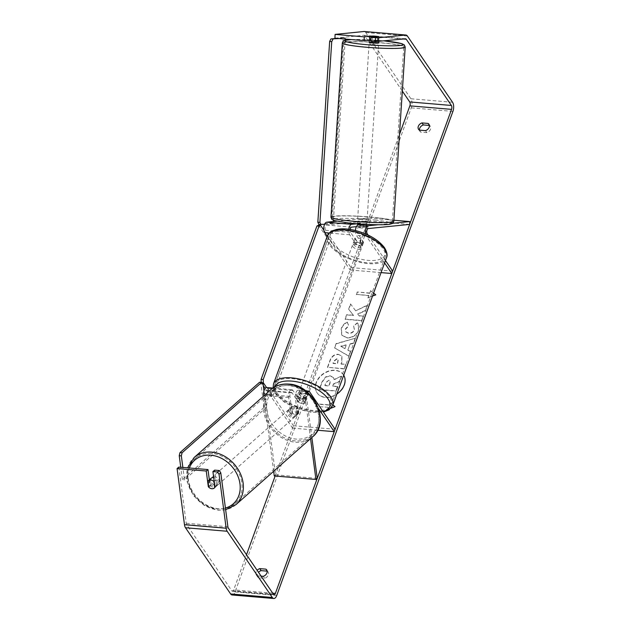 <?xml version="1.0" encoding="UTF-8"?>
<svg xmlns="http://www.w3.org/2000/svg" width="630" height="630" viewBox="0 0 630 630"><rect width="100%" height="100%" fill="white"/><g stroke="black" fill="none" stroke-linecap="round" stroke-linejoin="round"><path stroke-width="0.47" stroke-dasharray="3.15 2.36" d="M298.762 413.193L296.62 396.979A2.843 1.331 -85.2 0 1 298.163 393.049A2.843 1.331 -85.2 0 1 298.801 393.49L305.164 402.822A4.733 2.095 20 0 1 298.494 402.255L292.131 392.923A2.843 1.331 94.8 0 0 291.501 392.49A2.843 1.331 94.8 0 0 289.95 396.412L292.092 412.634A4.733 3.788 -130 0 0 295.659 414.658A4.733 3.788 -130 0 0 298.124 413.934A4.733 3.788 -130 0 0 298.762 413.193L297.454 414.288L295.312 398.073A5.686 2.67 -85.2 0 1 298.407 390.222A5.686 2.67 -85.2 0 1 299.667 391.088L306.03 400.42A4.733 2.095 20 0 1 299.368 399.861L293.005 390.529A5.686 2.67 94.8 0 0 291.737 389.655A5.686 2.67 94.8 0 0 288.65 397.506L290.784 413.729A4.733 3.788 -130 0 0 294.352 415.753A4.733 3.788 -130 0 0 296.817 415.028A4.733 3.788 -130 0 0 297.454 414.288M273.656 471.287L263.718 395.986M310.558 438.661L305.314 398.916A5.686 2.67 -85.2 0 1 306.912 391.821M311.858 437.511L306.621 397.821A2.843 1.331 -85.2 0 1 308.164 393.9A2.843 1.331 -85.2 0 1 308.802 394.333L318.685 408.831M335.121 429.266L293.446 425.738L292.572 428.14L267.128 390.813A2.843 1.331 -85.2 0 0 266.498 390.372A2.843 1.331 -85.2 0 0 264.947 394.301L275.57 474.847L274.27 475.941M266.734 387.544A5.686 2.67 -85.2 0 1 268.002 388.411L293.446 425.738M317.677 430.259L292.572 428.14M317.244 478.367L275.57 474.847M305.164 402.822L306.03 400.42M298.494 402.255L299.368 399.861M292.092 412.634L290.784 413.729M356.407 226.666L359.903 226.312L366.573 226.879L358.226 227.714A2.843 1.331 94.8 0 0 356.856 229.824A2.843 1.331 94.8 0 0 357.234 232.942L363.597 242.274A4.733 2.095 20 0 1 356.926 241.707L350.564 232.375A2.843 1.331 -85.2 0 1 350.162 229.438M359.903 226.312L360.029 223.485L366.699 224.044L364.384 224.28M392.64 223.296L378.031 224.76M393.884 220.232L368.133 218.051L336.79 221.193M357.115 223.776L360.029 223.485M355.43 230.509A5.686 2.67 94.8 0 0 356.359 235.336L362.723 244.668A4.733 2.095 20 0 1 356.052 244.109L349.689 234.777A5.686 2.67 -85.2 0 1 348.831 229.249M365.542 233.911A5.686 2.67 94.8 0 0 366.361 236.187L384.584 262.915M327.206 236.352L350.138 269.986L351.005 267.593L325.56 230.265A2.843 1.331 94.8 0 1 325.19 227.147A2.843 1.331 94.8 0 1 326.56 225.036L368.007 220.886L368.133 218.051M381.055 272.601L350.138 269.986M392.679 271.113L351.005 267.593M368.109 235.077L385.458 260.513M409.681 224.406L368.007 220.886M363.597 242.274L362.723 244.668M356.926 241.707L356.052 244.109M366.573 226.879L366.699 224.044M369.196 42.344A4.733 0.417 -176.3 0 1 376.165 42.423A4.733 0.417 -176.3 0 1 378.646 42.958M369.55 40.344A4.733 0.417 -176.3 0 1 372.732 40.281L373.007 36.044M378.685 36.65A4.733 0.417 -176.3 0 1 378.835 36.697L375.63 37.02A4.733 0.417 -176.3 0 1 375.204 37.005M378.748 41.486L378.772 41.076A4.733 0.417 -176.3 0 0 378.559 40.934L378.835 36.697M378.772 41.076A4.733 0.417 -176.3 0 1 375.354 41.257L375.63 37.02M364.479 221.327A4.733 0.417 -176.3 0 1 366.959 221.862A4.733 0.417 -176.3 0 1 359.99 221.776A4.733 0.417 -176.3 0 1 357.509 221.24A4.733 0.417 -176.3 0 1 364.479 221.327M363.392 224.375L363.203 227.217A4.733 0.417 -176.3 0 1 359.651 226.957A4.733 0.417 -176.3 0 1 357.383 226.564L357.462 225.28M357.564 223.807L357.596 223.264A4.733 0.417 -176.3 0 1 357.383 223.13A4.733 0.417 -176.3 0 1 360.801 222.949L360.58 226.241A4.733 0.417 -176.3 0 1 364.14 226.509A4.733 0.417 -176.3 0 1 366.408 226.902L366.621 223.603A4.733 0.417 -176.3 0 1 366.833 223.744A4.733 0.417 -176.3 0 1 363.423 223.926L363.4 224.217M360.58 226.241L357.383 226.564M363.203 227.217L366.408 226.902M378.559 40.934L375.354 41.257M369.534 40.604L372.732 40.281M357.596 223.264L360.801 222.949M366.621 223.603L363.423 223.926M360.147 219.421A4.733 0.417 -176.3 0 1 357.659 218.886A4.733 0.417 -176.3 0 1 364.628 218.972A4.733 0.417 -176.3 0 1 367.117 219.508A4.733 0.417 -176.3 0 1 360.147 219.421M371.527 45.226A4.733 0.417 -176.3 0 1 369.038 44.698A4.733 0.417 -176.3 0 1 376.008 44.777A4.733 0.417 -176.3 0 1 378.496 45.313A4.733 0.417 -176.3 0 1 371.527 45.226M359.533 46.431A30.075 2.662 -176.3 0 1 343.752 43.045A30.075 2.662 -176.3 0 1 388.009 43.58A30.075 2.662 -176.3 0 1 403.783 46.966A30.075 2.662 -176.3 0 1 359.533 46.431M376.622 217.775A30.075 2.662 -176.3 0 1 392.403 221.161A30.075 2.662 -176.3 0 1 348.146 220.626A30.075 2.662 -176.3 0 1 332.372 217.24A30.075 2.662 -176.3 0 1 376.622 217.775M316.331 382.796A15.978 12.214 -34.3 0 0 317.181 392.986A15.978 12.214 -34.3 0 0 331.459 396.821A15.978 12.214 -34.3 0 0 344.437 385.174A15.978 12.214 -34.3 0 0 343.586 374.992A15.978 12.214 -34.3 0 0 329.309 371.149A15.978 12.214 -34.3 0 0 316.331 382.796M343.712 375.204A15.978 12.214 -34.3 0 0 343.413 374.74A15.978 12.214 -34.3 0 0 329.136 370.897A15.978 12.214 -34.3 0 0 316.158 382.544A15.978 12.214 -34.3 0 0 317.016 392.734A15.978 12.214 -34.3 0 0 336.885 393.97M178.818 467.098L186.22 523.239A2.843 1.331 94.8 0 0 186.653 524.538L231.801 590.767A2.843 1.331 94.8 0 0 232.431 591.2A2.843 1.331 94.8 0 0 233.706 589.885L246.503 554.723M275.145 476.012L399.491 134.379M355.501 310.574L350.532 303.92L348.626 309.165L353.383 315.244L346.618 314.669L345.012 319.095L361.675 320.505L363.289 316.079L358.982 315.717L357.69 313.937L365.345 310.44L367.274 305.125L355.674 310.826L350.532 303.92M350.123 343.878L347.87 350.067L350.422 351.445L348.752 356.013L334.53 347.847L336.073 343.602L355.218 338.255L353.501 342.972L350.123 343.878L347.87 350.067M261.103 576.143L257.142 575.812A4.733 3.622 145.7 0 1 256.355 575.033A4.733 3.622 145.7 0 1 256.103 572.016A4.733 3.622 145.7 0 1 257.135 570.323M369.66 293.044L357.163 291.989L369.834 293.296L370.534 290.65L373.598 293.092M372.527 296.037L367.92 297.84L368.794 295.439L356.289 294.383L357.163 291.989M328.088 407.263L315.764 406.46L328.088 407.263L327.222 409.658L331.034 408.169M315.591 406.208L316.465 403.814L328.962 404.87L329.836 402.475L332.9 404.917M338.239 354.296L341.72 356.021L341.783 361.675L340.988 363.864L345.752 364.266L344.137 368.692L327.466 367.282L329.962 360.439C331.608 356.218 334.365 354.17 338.239 354.296L341.893 356.273L341.956 361.927L340.988 363.864M357.312 322.788L358.123 323.773L358.502 330.183C356.289 335.176 352.414 337.68 346.878 337.696L341.68 334.971L341.232 328.537C342.523 325.363 344.508 323.198 347.177 322.048L348.65 325.608L345.429 328.939L345.657 331.695L348.492 333.12C351.288 333.199 353.233 332.057 354.336 329.687L353.627 325.915L357.312 322.788L358.289 324.025L358.675 330.435C356.454 335.428 352.587 337.932 347.051 337.948L341.854 335.223L341.405 328.789C342.696 325.615 344.681 323.45 347.343 322.3L347.177 322.048M347.343 322.3L348.823 325.86L345.602 329.191L345.831 331.947L348.666 333.372C351.453 333.459 353.406 332.309 354.509 329.939L353.627 325.915L357.486 323.04M267.151 571.15L267.27 571.158A4.733 3.622 145.7 0 1 268.057 571.93A4.733 3.622 145.7 0 1 264.647 578.348L258.52 577.828A4.733 3.622 145.7 0 1 257.725 577.056A4.733 3.622 145.7 0 1 257.473 574.032A4.733 3.622 145.7 0 1 258.513 572.339M232.116 594.972A6.631 3.111 94.8 0 0 235.077 591.901L411.256 107.864A6.631 3.111 94.8 0 0 410.878 98.745L365.739 32.516A6.631 3.111 94.8 0 0 364.258 31.5M419.478 130.126A4.733 3.622 -34.3 0 0 419.95 131.355A4.733 3.622 -34.3 0 0 420.738 132.127L426.872 132.647A4.733 3.622 -34.3 0 0 430.274 126.236A4.733 3.622 -34.3 0 0 429.487 125.464L429.369 125.449M402.326 91.09L364.573 35.713A2.843 1.331 94.8 0 0 363.943 35.272A2.843 1.331 94.8 0 0 363.825 35.28L334.932 38.17M372.81 36.06L374.189 36.099M369.566 40.092L378.843 40.391L370.771 41.202M209.333 479.792L210.058 485.25A4.733 3.788 -130 0 0 213.617 487.273A4.733 3.788 -130 0 0 216.09 486.541A4.733 3.788 -130 0 0 216.72 485.809L214.657 470.13M216.72 485.809L214.98 487.273M208.782 487.226A4.733 3.788 -130 0 0 209.735 487.982M210.058 485.25L208.672 486.407M263.277 576.324L264.647 578.348M257.142 575.812L258.52 577.828M372.173 39.832L372.338 36.107M378.843 40.391L379.008 36.619M425.494 130.63L426.872 132.647M419.359 130.111L420.738 132.127M341.452 376.409L339.586 381.536L333.349 384.332L332.648 386.277L337.704 386.702L336.089 391.143L319.386 389.726L322.143 382.158L325.852 377.094L330.301 376.016L333.561 377.661L334.239 379.74L341.279 376.157L339.412 381.284L333.183 384.079L332.475 386.025L337.53 386.45L335.916 390.891L319.213 389.474L321.969 381.906L325.678 376.842L330.136 375.764L333.388 377.409L334.065 379.488L341.279 376.157M375.897 295.045L367.92 297.84M368.093 298.092L368.794 295.439M368.967 295.69L356.289 294.383M357.336 292.241L356.462 294.635M369.834 293.296L370.534 290.65M370.708 290.902L373.566 293.186M315.764 406.46L316.465 403.814M332.868 405.003L330.01 402.727L328.962 404.87M329.136 405.122L316.63 404.066M328.261 407.515L327.395 409.909L335.026 406.618M348.043 350.319L350.422 351.445M350.587 351.697L348.752 356.013M348.925 356.265L334.53 347.847M334.703 348.099L336.073 343.602M336.247 343.854L355.218 338.255M355.391 338.507L353.501 342.972M353.674 343.224L350.296 344.13M344.964 348.658L346.256 345.098L340.909 346.468L344.964 348.658L346.091 344.846L340.736 346.216L344.791 348.406M341.161 364.116L345.752 364.266M345.925 364.518L344.137 368.692M344.311 368.952L327.466 367.282M327.639 367.534L330.136 360.691C331.782 356.47 334.538 354.422 338.412 354.548M337.011 358.99L333.892 361.36L333.136 363.439L337.538 363.809L338.286 359.62L336.837 358.738L333.719 361.108L332.963 363.187L337.365 363.557L338.113 359.368L336.837 358.738M350.705 304.172L348.792 309.417L353.556 315.496L346.791 314.921L345.185 319.347L361.848 320.757L363.463 316.331L359.155 315.969L357.864 314.189L365.51 310.692L367.274 305.125M367.447 305.377L355.674 310.826M328.797 380.244L325.891 382.473L324.836 385.379L328.844 385.717L329.907 382.788L329.915 380.803L328.797 380.244L326.064 382.725L324.836 385.379M325.009 385.631L329.017 385.969L330.081 383.04L330.089 381.063L328.97 380.496M361.801 245.22A4.733 2.095 -160 0 0 357.108 242.542A4.733 2.095 -160 0 0 353.178 243.251A4.733 2.095 -160 0 0 353.461 244.519A4.733 2.095 -160 0 0 358.155 247.204A4.733 2.095 -160 0 0 362.085 246.487A4.733 2.095 -160 0 0 361.801 245.22M360.919 238.92A4.733 2.095 -160 0 0 355.084 238.431L354.068 241.227A4.733 2.095 -160 0 0 353.761 241.652A4.733 2.095 -160 0 0 354.044 242.92A4.733 2.095 -160 0 0 356.525 244.826L357.541 242.03A4.733 2.095 -160 0 0 363.376 242.526L360.919 238.92L359.903 241.715A4.733 2.095 -160 0 1 362.376 243.629A4.733 2.095 -160 0 1 362.659 244.897L362.085 246.487M355.084 238.431L357.541 242.03M362.659 244.897A4.733 2.095 -160 0 1 362.36 245.322L363.376 242.526M306.558 396.987A4.733 2.095 -160 0 0 301.872 394.301A4.733 2.095 -160 0 0 297.943 395.01A4.733 2.095 -160 0 0 298.226 396.278A4.733 2.095 -160 0 0 302.912 398.963A4.733 2.095 -160 0 0 306.841 398.255A4.733 2.095 -160 0 0 306.558 396.987M296.651 398.979L297.667 396.183A4.733 2.095 -160 0 0 297.36 396.609A4.733 2.095 -160 0 0 297.643 397.877A4.733 2.095 -160 0 0 300.124 399.782L299.108 402.578A4.733 2.095 -160 0 0 304.944 403.074L302.487 399.467A4.733 2.095 -160 0 0 296.651 398.979L299.108 402.578M302.487 399.467L303.502 396.672A4.733 2.095 -160 0 1 305.983 398.577A4.733 2.095 -160 0 1 306.267 399.845A4.733 2.095 -160 0 1 305.959 400.278L304.944 403.074M305.959 400.278L303.502 396.672M297.667 396.183L300.124 399.782M354.068 241.227L356.525 244.826M362.36 245.322L359.903 241.715M361.069 247.22A4.733 2.095 -160 0 0 356.383 244.534A4.733 2.095 -160 0 0 352.454 245.251A4.733 2.095 -160 0 0 352.737 246.519A4.733 2.095 -160 0 0 357.423 249.196A4.733 2.095 -160 0 0 361.352 248.488A4.733 2.095 -160 0 0 361.069 247.22M307.29 394.986A4.733 2.095 -160 0 0 302.597 392.301A4.733 2.095 -160 0 0 298.667 393.018A4.733 2.095 -160 0 0 298.951 394.286A4.733 2.095 -160 0 0 303.644 396.963A4.733 2.095 -160 0 0 307.574 396.254A4.733 2.095 -160 0 0 307.29 394.986M276.743 392.403A29.98 13.238 -160 0 0 306.424 409.39A29.98 13.238 -160 0 0 331.293 404.885A29.98 13.238 -160 0 0 329.498 396.868A29.98 13.238 -160 0 0 299.817 379.874A29.98 13.238 -160 0 0 274.948 384.379A29.98 13.238 -160 0 0 276.743 392.403M330.522 244.637A29.98 13.238 -160 0 0 360.202 261.623A29.98 13.238 -160 0 0 385.08 257.119A29.98 13.238 -160 0 0 383.284 249.102A29.98 13.238 -160 0 0 353.603 232.108A29.98 13.238 -160 0 0 328.726 236.612A29.98 13.238 -160 0 0 330.522 244.637M318.512 225.249L327.97 239.124L330.049 239.298L272.782 396.648L266.569 387.537M327.97 239.124L270.695 396.475L272.782 396.648M270.695 396.475L265.175 388.371M263.277 385.591L261.23 382.355M261.993 382.67L261.237 382.607M323.844 230.186L330.049 239.298M318.811 224.422L331.144 223.185L343.255 37.698L345.342 37.934L339.271 38.54M331.144 223.185L333.223 223.422L333.341 221.539M333.427 220.248L345.193 40.202M345.264 39.044L345.342 37.934M343.255 37.698L336.869 38.335M324.592 224.288L333.223 223.422M210.885 478.422A4.733 3.843 -131.5 0 0 210.247 483.155A4.733 3.843 -131.5 0 0 214.602 486.328A4.733 3.843 -131.5 0 0 217.161 485.517A4.733 3.843 -131.5 0 0 217.854 480.91A4.733 3.843 -131.5 0 0 213.712 477.642M214.176 481.186L215.736 479.808A4.733 3.843 -131.5 0 1 216.555 486.029L214.688 487.667M208.782 487.25L210.648 485.596A4.733 3.843 -131.5 0 1 209.829 479.375L207.963 481.029M293.375 416.674A4.733 3.843 -131.5 0 0 295.935 415.863A4.733 3.843 -131.5 0 0 296.572 411.122A4.733 3.843 -131.5 0 0 292.225 407.956A4.733 3.843 -131.5 0 0 289.666 408.768A4.733 3.843 -131.5 0 0 289.028 413.508A4.733 3.843 -131.5 0 0 293.375 416.674M297.628 407.405A4.733 3.843 -131.5 0 0 294.509 405.94A4.733 3.843 -131.5 0 0 291.942 406.752A4.733 3.843 -131.5 0 0 291.714 406.972L290.265 408.256A4.733 3.843 -131.5 0 0 291.084 414.477L292.541 413.193A4.733 3.843 -131.5 0 0 295.659 414.658A4.733 3.843 -131.5 0 0 298.218 413.847A4.733 3.843 -131.5 0 0 298.447 413.627L296.998 414.91A4.733 3.843 -131.5 0 0 296.171 408.689L297.628 407.405L298.447 413.627M292.541 413.193L291.714 406.972M216.555 486.029L215.736 479.808M209.829 479.375L210.648 485.596M290.265 408.256L291.084 414.477M296.998 414.91L296.171 408.689M292.336 417.588A4.733 3.843 -131.5 0 0 294.903 416.784A4.733 3.843 -131.5 0 0 295.541 412.044A4.733 3.843 -131.5 0 0 291.186 408.878A4.733 3.843 -131.5 0 0 288.627 409.681A4.733 3.843 -131.5 0 0 287.989 414.422A4.733 3.843 -131.5 0 0 292.336 417.588M215.633 485.407A4.733 3.843 -131.5 0 0 218.2 484.604A4.733 3.843 -131.5 0 0 218.831 479.863A4.733 3.843 -131.5 0 0 214.483 476.697A4.733 3.843 -131.5 0 0 211.924 477.501A4.733 3.843 -131.5 0 0 211.286 482.241A4.733 3.843 -131.5 0 0 215.633 485.407M211.412 453.387A30.075 24.412 -131.5 0 0 195.135 458.522A30.075 24.412 -131.5 0 0 191.095 488.612A30.075 24.412 -131.5 0 0 218.712 508.717A30.075 24.412 -131.5 0 0 234.982 503.583A30.075 24.412 -131.5 0 0 239.022 473.492A30.075 24.412 -131.5 0 0 211.412 453.387M288.115 385.568A30.075 24.412 -131.5 0 0 271.845 390.702A30.075 24.412 -131.5 0 0 267.797 420.793A30.075 24.412 -131.5 0 0 295.415 440.898A30.075 24.412 -131.5 0 0 311.685 435.763A30.075 24.412 -131.5 0 0 315.732 405.673A30.075 24.412 -131.5 0 0 288.115 385.568M259.584 382.237L260.914 383.497L264.072 407.46L266.183 407.61L184.503 479.832L182.865 467.436M264.072 407.46L182.393 479.674L184.503 479.832M182.393 479.674L180.755 467.255M263.97 390.868L266.183 407.61M260.914 383.497L263.017 383.646M288.65 397.506L264.324 395.451M305.314 398.916L295.312 398.073M309.669 391.939L299.667 391.088M293.005 390.529L268.002 388.411M292.131 392.923L267.128 390.813M289.95 396.412L264.947 394.301M308.802 394.333L298.801 393.49M306.621 397.821L296.62 396.979M366.361 236.187L356.359 235.336M349.689 234.777L329.262 233.045M350.564 232.375L325.56 230.265M351.564 227.147L326.56 225.036M367.235 233.785L357.234 232.942M368.227 228.556L358.226 227.714M405.2 47.061A31.5 2.788 3.7 0 0 388.678 43.509A31.5 2.788 3.7 0 0 342.334 42.95M351.343 39.556A29.13 2.583 -176.3 0 1 384.379 40.919M330.955 217.145A31.5 2.788 -176.3 0 1 377.299 217.704A31.5 2.788 -176.3 0 1 393.821 221.248M376.023 220.169A29.13 2.583 3.7 0 0 336.641 218.665A29.13 2.583 3.7 0 0 348.445 222.933A29.13 2.583 3.7 0 0 387.82 224.438A29.13 2.583 3.7 0 0 376.023 220.169M272.719 593.184L233.706 589.885M276.751 595.421L235.077 591.901M452.923 111.392L411.256 107.864M405.499 38.8L363.825 35.28M403.483 39.005L364.573 35.713M273.475 594.287L231.801 590.767M228.328 528.066L186.653 524.538M227.895 526.759L186.22 523.239M452.553 102.265L410.878 98.745M407.405 36.044L365.739 32.516M332.719 405.405A31.5 13.907 20 0 1 306.589 410.138A31.5 13.907 20 0 1 275.405 392.293A31.5 13.907 20 0 1 273.522 383.859M274.979 386.796A29.13 12.86 -160 0 0 276.767 394.467A29.13 12.86 -160 0 0 323.04 411.548M327.301 236.093A31.5 13.907 -160 0 0 329.191 244.527A31.5 13.907 -160 0 0 360.376 262.371A31.5 13.907 -160 0 0 386.505 257.639M332.002 242.7A29.13 12.86 20 0 1 347.059 229.359A29.13 12.86 20 0 1 383.26 247.039A29.13 12.86 20 0 1 368.204 260.379A29.13 12.86 20 0 1 332.002 242.7M235.927 504.646A31.5 25.562 48.5 0 1 218.878 510.024A31.5 25.562 48.5 0 1 189.961 488.967A31.5 25.562 48.5 0 1 194.197 457.451M189.346 467.988A29.13 23.641 -131.5 0 0 217.555 508.764A29.13 23.641 -131.5 0 0 225.422 508.032M270.9 389.631A31.5 25.562 -131.5 0 0 266.663 421.147A31.5 25.562 -131.5 0 0 295.588 442.205A31.5 25.562 -131.5 0 0 312.63 436.826M289.264 385.521A29.13 23.641 48.5 0 1 318.756 414.201A29.13 23.641 48.5 0 1 296.336 439.11A29.13 23.641 48.5 0 1 266.852 410.429A29.13 23.641 48.5 0 1 289.264 385.521M298.124 413.934L296.817 415.028M298.407 390.222L305.66 390.836M291.501 392.49L266.498 390.372M291.737 389.655L272.908 388.064M298.163 393.049L308.164 393.9M351.154 39.54L362.73 39.532L384.434 40.911M357.509 221.24L357.383 223.13M366.833 223.744L366.959 221.862M357.659 218.886L369.038 44.698M367.117 219.508L378.496 45.313M392.403 221.161L403.783 46.966M332.372 217.24L343.752 43.045M363.943 35.272L405.61 38.8M232.431 591.2L274.105 594.728M216.09 486.541L214.342 488.006M268.057 571.93L266.679 569.914M256.355 575.033L257.725 577.056M430.274 126.236L428.904 124.212M418.572 129.339L419.95 131.355M273.105 387.923L275.538 393.797L284.161 401.987L296.958 408.587L311.078 412.24L323.395 412.067M353.761 241.652L353.178 243.251M297.943 395.01L297.36 396.609M306.841 398.255L306.267 399.845M352.454 245.251L298.667 393.018M361.352 248.488L307.574 396.254M385.08 257.119L331.293 404.885M328.726 236.612L274.948 384.379M225.65 509.749L218.421 510.205L204.616 505.764L193.323 495.479L187.149 481.785L187.614 467.838M217.161 485.517L214.468 487.903M295.935 415.863L298.218 413.847M291.942 406.752L289.666 408.768M294.903 416.784L218.2 484.604M288.627 409.681L211.924 477.501M271.845 390.702L195.135 458.522M311.685 435.763L234.982 503.583"/><path stroke-width="0.94" d="M311.858 437.511L317.244 478.367L315.937 479.462L274.27 475.941L273.656 471.287M263.718 395.986L263.647 395.396A5.686 2.67 -85.2 0 1 266.734 387.544L272.908 388.064M315.937 479.462L310.558 438.661M306.912 391.821A5.686 2.67 -85.2 0 1 308.409 391.065A5.686 2.67 -85.2 0 1 309.669 391.939L335.121 429.266L334.246 431.66L317.677 430.259M318.685 408.831L334.246 431.66M364.384 224.28L358.352 224.886A5.686 2.67 94.8 0 0 355.43 230.509M368.109 235.077L367.235 233.785A2.843 1.331 94.8 0 1 366.857 230.667A2.843 1.331 94.8 0 1 368.227 228.556L409.681 224.406L409.807 221.579L392.64 223.296M378.031 224.76L368.353 225.729A5.686 2.67 94.8 0 0 365.542 233.911M409.807 221.579L393.884 220.232M336.79 221.193L326.679 222.201A5.686 2.67 94.8 0 0 323.938 226.422A5.686 2.67 94.8 0 0 324.686 232.659L327.206 236.352M348.831 229.249A5.686 2.67 -85.2 0 1 351.682 224.319L357.115 223.776M384.584 262.915L391.805 273.514L381.055 272.601M350.162 229.438A2.843 1.331 -85.2 0 1 351.564 227.147L356.407 226.666M385.458 260.513L392.679 271.113L391.805 273.514M378.772 41.076L378.646 42.958A4.733 0.417 -176.3 0 1 371.676 42.879A4.733 0.417 -176.3 0 1 369.196 42.344L369.322 40.462A4.733 0.417 -176.3 0 1 369.55 40.344M375.204 37.005A4.733 0.417 -176.3 0 1 372.078 36.753A4.733 0.417 -176.3 0 1 369.81 36.367L373.007 36.044A4.733 0.417 -176.3 0 1 376.567 36.304A4.733 0.417 -176.3 0 1 378.685 36.65M369.322 40.462A4.733 0.417 -176.3 0 0 369.534 40.604L369.81 36.367M357.564 223.807L357.462 225.28M336.885 393.97A15.978 12.214 -34.3 0 0 344.271 384.922A15.978 12.214 -34.3 0 0 343.712 375.204M246.503 554.723L275.145 476.012M399.491 134.379L409.878 105.848A2.843 1.331 94.8 0 0 409.72 101.934L402.326 91.09M220.776 472.799L219.035 474.256L217.547 471.98L219.287 470.515L220.776 472.799L227.895 526.759A2.843 1.331 94.8 0 0 228.328 528.066L273.475 594.287A2.843 1.331 94.8 0 0 274.105 594.728A2.843 1.331 94.8 0 0 275.373 593.405L451.552 109.368A2.843 1.331 94.8 0 0 451.387 105.462L406.248 39.233A2.843 1.331 94.8 0 0 405.61 38.8A2.843 1.331 94.8 0 0 405.499 38.8L375.401 41.596L370.771 41.202L370.936 37.43L377.89 37.808L377.724 41.588M257.135 570.323A4.733 3.622 145.7 0 1 259.757 568.622L265.892 569.142A4.733 3.622 145.7 0 1 266.679 569.914A4.733 3.622 145.7 0 1 263.277 576.324L261.103 576.143M428.109 123.441L421.982 122.921A4.733 3.622 -34.3 0 0 418.32 126.323A4.733 3.622 -34.3 0 0 418.572 129.339A4.733 3.622 -34.3 0 0 419.359 130.111L425.494 130.63A4.733 3.622 -34.3 0 0 428.904 124.212A4.733 3.622 -34.3 0 0 428.109 123.441L429.329 125.236M373.598 293.092L375.724 294.793L372.527 296.037M331.034 408.169L335.026 406.618L332.9 404.917M421.982 122.921L423.352 124.945A4.733 3.622 -34.3 0 0 419.698 128.339A4.733 3.622 -34.3 0 0 419.478 130.126M258.513 572.339A4.733 3.622 145.7 0 1 261.135 570.638L267.151 571.15M259.757 568.622L261.135 570.638M219.035 474.256L226.154 528.223A6.631 3.111 94.8 0 0 227.162 531.255L272.31 597.484A6.631 3.111 94.8 0 0 273.782 598.5A6.631 3.111 94.8 0 0 276.751 595.421L452.923 111.392A6.631 3.111 94.8 0 0 452.553 102.265L407.405 36.044A6.631 3.111 94.8 0 0 405.933 35.028A6.631 3.111 94.8 0 0 405.657 35.028L377.89 37.808M429.369 125.449L423.352 124.945M177.077 468.555L178.818 467.098L207.987 469.563L206.246 471.019L177.077 468.555L184.48 524.695A6.631 3.111 94.8 0 0 185.496 527.735L230.635 593.956A6.631 3.111 94.8 0 0 232.116 594.972L273.782 598.5M405.933 35.028L364.258 31.5A6.631 3.111 94.8 0 0 363.99 31.5L335.097 34.398L334.932 38.17L364.101 40.643L364.266 36.863L335.097 34.398M374.189 36.099L379.008 36.619L370.936 37.43M364.266 36.863L372.81 36.06M375.401 41.596L375.567 37.824M364.101 40.643L369.566 40.092M219.287 470.515L214.657 470.13L212.916 471.587L217.547 471.98M207.987 469.563L209.333 479.792M209.735 487.982A4.733 3.788 -130 0 0 211.877 488.73A4.733 3.788 -130 0 0 214.342 488.006A4.733 3.788 -130 0 0 214.98 487.273L212.916 471.587M206.246 471.019L208.317 486.706A4.733 3.788 -130 0 0 208.782 487.226M265.892 569.142L267.112 570.93M373.566 293.186L375.63 294.832M334.924 406.657L332.868 405.003M265.175 388.371L263.277 385.591M266.569 387.537L263.324 382.78L261.993 382.67M261.23 382.355L261.111 379.347L316.929 225.989L318.512 225.249L320.599 225.43L323.844 230.186M261.111 379.347L263.19 379.52L319.008 226.162L316.929 225.989M263.19 379.52L263.324 382.78M320.599 225.43L319.008 226.162M333.341 221.539L333.427 220.248M345.193 40.202L345.264 39.044M339.271 38.54L330.931 38.934L329.655 41.399L317.843 222.185L318.811 224.422L324.592 224.288M336.869 38.335L330.931 38.934M329.655 41.399L331.734 41.635L319.922 222.414L317.843 222.185M320.891 224.658L319.922 222.414M331.734 41.635L333.01 39.162M213.712 477.642A4.733 3.843 -131.5 0 0 213.452 477.611A4.733 3.843 -131.5 0 0 210.885 478.422L208.191 480.8A4.733 3.843 -131.5 0 0 207.963 481.029L208.782 487.25A4.733 3.843 -131.5 0 0 211.9 488.707A4.733 3.843 -131.5 0 0 214.42 487.943M214.688 487.667L213.869 481.454A4.733 3.843 -131.5 0 0 210.751 479.997A4.733 3.843 -131.5 0 0 208.191 480.8M180.755 467.255L179.235 455.71L179.983 452.616L259.584 382.237L261.694 382.386L182.094 452.773L181.338 455.868L179.235 455.71M182.865 467.436L181.338 455.868M261.694 382.386L263.017 383.646L263.97 390.868M179.983 452.616L182.094 452.773M264.324 395.451L263.647 395.396M368.353 225.729L358.352 224.886M351.682 224.319L326.679 222.201M329.262 233.045L324.686 232.659M405.2 47.061L393.821 221.248A31.5 2.788 -176.3 0 1 347.476 220.689A31.5 2.788 -176.3 0 1 330.955 217.145L342.334 42.95A31.5 2.788 3.7 0 0 358.856 46.502A31.5 2.788 3.7 0 0 405.2 47.061L404.302 44.887L401.704 43.604L384.434 40.911M384.379 40.919A29.13 2.583 -176.3 0 1 387.71 41.273A29.13 2.583 -176.3 0 1 399.514 45.533A29.13 2.583 -176.3 0 1 360.132 44.029A29.13 2.583 -176.3 0 1 351.343 39.556M275.373 593.405L272.719 593.184M451.552 109.368L409.878 105.848M405.657 35.028L363.99 31.5M406.248 39.233L403.483 39.005M451.387 105.462L409.72 101.934M226.154 528.223L184.48 524.695M227.162 531.255L185.496 527.735M272.31 597.484L230.635 593.956M273.522 383.859A31.5 13.907 20 0 1 299.652 379.134A31.5 13.907 20 0 1 330.837 396.979A31.5 13.907 20 0 1 332.719 405.405L386.505 257.639A31.5 13.907 -160 0 0 384.615 249.212A31.5 13.907 -160 0 0 353.43 231.368A31.5 13.907 -160 0 0 327.301 236.093L273.522 383.859L273.105 387.923M323.04 411.548A29.13 12.86 -160 0 0 328.025 398.798A29.13 12.86 -160 0 0 299.045 382.26A29.13 12.86 -160 0 0 274.979 386.796M235.927 504.646L312.63 436.826A31.5 25.562 -131.5 0 0 316.858 405.318A31.5 25.562 -131.5 0 0 287.941 384.261A31.5 25.562 -131.5 0 0 270.9 389.631L194.197 457.451A31.5 25.562 48.5 0 1 211.239 452.08A31.5 25.562 48.5 0 1 240.156 473.138A31.5 25.562 48.5 0 1 235.927 504.646L225.65 509.749M225.422 508.032A29.13 23.641 -131.5 0 0 239.101 479.635A29.13 23.641 -131.5 0 0 210.491 455.175A29.13 23.641 -131.5 0 0 189.346 467.988M305.66 390.836L308.409 391.065M342.334 42.95L343.106 41.257L344.295 40.485L351.154 39.54M330.955 217.145L331.852 219.319L334.451 220.602L348.335 222.933C363.762 224.768 385.678 225.257 389.899 224.225C393.214 223.107 392.553 224.185 393.821 221.248M327.301 236.093C331.065 229.714 332.475 231.186 336.058 229.564C341.365 228.383 347.658 228.651 354.934 230.391C368.503 233.966 378.354 239.739 384.489 247.7C387.009 251.921 387.678 255.237 386.505 257.639M323.395 412.067L329.01 409.878L332.719 405.405M312.63 436.826C331.23 422.171 313.464 384.536 288.398 384.079C281.563 383.639 275.727 385.497 270.9 389.631M194.197 457.451L187.614 467.838"/></g></svg>
